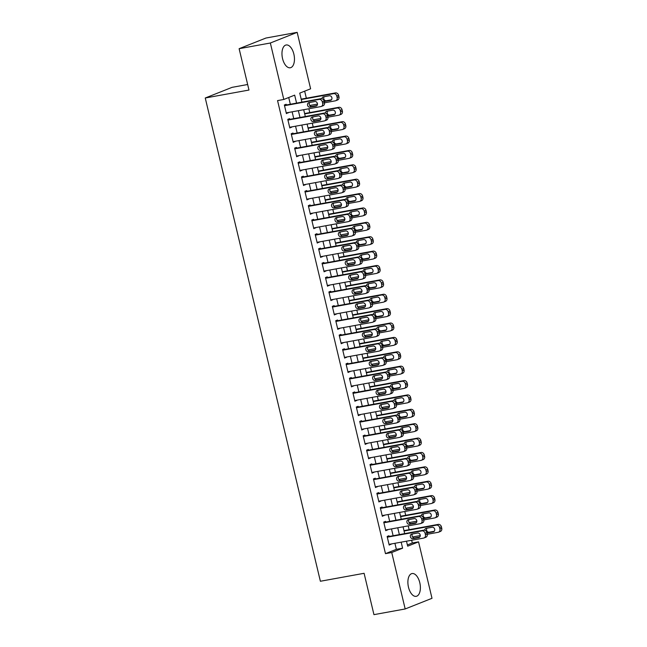 <?xml version="1.0" encoding="UTF-8"?>
<svg xmlns="http://www.w3.org/2000/svg" width="647" height="647" viewBox="0 0 647 647"><rect width="100%" height="100%" fill="white"/><g stroke="black" fill="none" stroke-linecap="round" stroke-linejoin="round"><path stroke-width="0.97" d="M408.483 587.185A11.581 5.993 -100.3 0 1 412.058 573.549A11.581 5.993 -100.3 0 1 419.79 582.696A11.581 5.993 -100.3 0 1 416.207 596.332A11.581 5.993 -100.3 0 1 408.483 587.185M282.561 58.626A11.581 5.993 -100.3 0 1 286.144 44.983A11.581 5.993 -100.3 0 1 293.867 54.13A11.581 5.993 -100.3 0 1 290.285 67.765A11.581 5.993 -100.3 0 1 282.561 58.626M247.647 84.506L232.071 87.345L205.253 97.996L320.378 581.257L364.099 573.299L373.95 614.65L405.176 608.964L391.734 552.514L402.604 548.195L401.164 542.162M205.253 97.996L248.974 90.046L239.123 48.695L265.941 38.036L297.167 32.35L310.617 88.801L299.747 93.119L301.898 102.145M407.384 544.944L412.301 542.995L411.654 540.253M409.139 529.691L408.225 525.874M405.709 515.311L404.796 511.486M402.28 500.932L401.375 497.106M398.859 486.544L397.945 482.727M395.43 472.164L394.516 468.339M392.001 457.785L391.095 453.959M388.58 443.397L387.666 439.572M385.151 429.018L384.237 425.192M381.722 414.63L380.816 410.813M378.301 400.25L377.387 396.425M374.872 385.871L373.958 382.045M371.443 371.483L370.537 367.658M368.022 357.104L367.108 353.278M364.593 342.724L363.679 338.899M361.163 328.336L360.258 324.511M357.742 313.957L356.829 310.131M354.313 299.569L353.399 295.752M350.884 285.19L349.978 281.364M347.463 270.81L346.549 266.985M344.034 256.422L343.12 252.597M340.605 242.043L339.699 238.217M337.184 227.655L336.27 223.838M333.755 213.275L332.841 209.45M330.326 198.896L329.42 195.07M326.905 184.508L325.991 180.691M323.476 170.129L322.562 166.303M320.047 155.749L319.141 151.924M316.626 141.361L315.712 137.536M313.197 126.982L312.283 123.156M309.767 112.594L308.862 108.777M306.346 98.215L304.664 91.17M412.301 542.995L418.552 541.854L432.002 598.305L405.176 608.964M389.122 536.46L388.952 535.74L387.141 536.46L389.195 545.089L390.925 544.022M385.701 522.08L385.531 521.361L383.72 522.08L385.774 530.71L387.504 529.642M382.272 507.693L382.102 506.973L380.29 507.693L382.345 516.322L384.075 515.263M378.843 493.313L378.673 492.593L376.861 493.313L378.916 501.943L380.646 500.875M375.422 478.926L375.252 478.214L373.44 478.934L375.495 487.563L377.225 486.495M371.993 464.546L371.823 463.826L370.011 464.546L372.065 473.175L373.796 472.116M368.564 450.166L368.394 449.447L366.582 450.166L368.636 458.796L370.367 457.728M365.143 435.779L364.973 435.059L363.161 435.779L365.215 444.408L366.946 443.349M361.713 421.399L361.544 420.679L359.732 421.399L361.786 430.029L363.517 428.961M358.284 407.02L358.115 406.3L356.303 407.02L358.357 415.649L360.088 414.581M354.863 392.632L354.693 391.912L352.874 392.632L354.936 401.261L356.667 400.202M351.434 378.252L351.264 377.533L349.453 378.252L351.507 386.882L353.238 385.814M348.005 363.865L347.835 363.145L346.024 363.873L348.078 372.502L349.809 371.435M344.584 349.485L344.414 348.765L342.595 349.485L344.657 358.115L346.388 357.047M341.155 335.106L340.985 334.386L339.174 335.106L341.228 343.735L342.959 342.667M337.726 320.718L337.556 319.998L335.744 320.718L337.799 329.347L339.529 328.288M334.305 306.338L334.135 305.619L332.315 306.338L334.378 314.968L336.108 313.9M330.876 291.951L330.706 291.239L328.894 291.959L330.949 300.588L332.679 299.521M327.447 277.571L327.277 276.851L325.465 277.571L327.519 286.2L329.25 285.141M324.026 263.192L323.856 262.472L322.036 263.192L324.098 271.821L325.829 270.753M320.597 248.804L320.427 248.084L318.615 248.804L320.669 257.433L322.4 256.374M317.167 234.424L316.998 233.704L315.186 234.424L317.24 243.054L318.971 241.986M313.746 220.045L313.577 219.325L311.757 220.045L313.819 228.674L315.55 227.607M310.317 205.657L310.148 204.937L308.336 205.657L310.39 214.286L312.121 213.227M306.888 191.277L306.718 190.558L304.907 191.277L306.961 199.907L308.692 198.839M303.467 176.89L303.297 176.178L301.478 176.898L303.54 185.527L305.271 184.46M300.038 162.51L299.868 161.79L298.057 162.51L300.111 171.14L301.842 170.08M296.609 148.131L296.439 147.411L294.628 148.131L296.682 156.76L298.413 155.692M293.188 133.743L293.01 133.023L291.199 133.743L293.261 142.372L294.992 141.313M289.759 119.363L289.589 118.644L287.778 119.363L289.832 127.993L291.562 126.925M296.569 103.116L294.668 95.141L283.798 99.46L277.555 100.6L385.483 553.654L396.36 549.327L394.921 543.302M393.117 535.732L391.492 528.914M389.688 521.353L388.071 514.535M386.267 506.965L384.642 500.147M382.838 492.585L381.212 485.768M379.409 478.206L377.791 471.388M375.988 463.818L374.362 457M372.559 449.439L370.933 442.621M369.13 435.051L367.512 428.241M365.709 420.671L364.083 413.854M362.28 406.292L360.654 399.474M358.85 391.904L357.233 385.086M355.429 377.524L353.804 370.707M352 363.145L350.375 356.327M348.571 348.757L346.954 341.94M345.15 334.378L343.525 327.56M341.721 319.99L340.096 313.172M338.292 305.61L336.675 298.793M334.871 291.231L333.245 284.413M331.442 276.843L329.816 270.025M328.013 262.464L326.395 255.646M324.592 248.076L322.966 241.266M321.163 233.696L319.537 226.879M317.734 219.317L316.116 212.499M314.313 204.929L312.687 198.111M310.883 190.55L309.258 183.732M307.454 176.17L305.837 169.352M304.033 161.782L302.408 154.965M300.604 147.403L298.979 140.585M297.175 133.015L295.558 126.205M293.754 118.636L292.129 111.818M290.325 104.256L288.716 97.503M286.33 104.984L286.16 104.264L284.348 104.984L286.403 113.613L288.133 112.546M239.123 48.695L270.349 43.009L297.167 32.35M385.483 553.654L391.734 552.514M283.798 99.46L270.349 43.009M399.361 534.6L397.743 527.782M395.94 520.212L394.314 513.394M392.511 505.833L390.885 499.015M389.082 491.445L387.464 484.627M385.661 477.065L384.035 470.248M382.231 462.686L380.606 455.868M378.802 448.298L377.185 441.48M375.381 433.919L373.756 427.101M371.952 419.539L370.327 412.721M368.523 405.151L366.906 398.334M365.102 390.772L363.477 383.954M361.673 376.384L360.047 369.566M358.244 362.005L356.626 355.187M354.823 347.625L353.197 340.807M351.394 333.237L349.768 326.42M347.965 318.858L346.347 312.04M344.544 304.47L342.918 297.66M341.115 290.091L339.489 283.273M337.685 275.711L336.068 268.893M334.264 261.323L332.639 254.506M330.835 246.944L329.21 240.126M327.406 232.564L325.789 225.746M323.985 218.176L322.36 211.359M320.556 203.797L318.931 196.979M317.127 189.409L315.51 182.591M313.706 175.03L312.08 168.212M310.277 160.65L308.651 153.832M306.848 146.262L305.23 139.445M303.427 131.883L301.801 125.065M299.998 117.503L298.372 110.686M406.494 541.191L407.675 546.173L418.552 541.854M303.694 109.715L305.319 116.533M307.123 124.095L308.748 130.912M310.552 138.482L312.178 145.292M313.973 152.862L315.599 159.68M317.402 167.241L319.028 174.059M320.831 181.629L322.457 188.447M324.252 196.009L325.878 202.826M327.681 210.388L329.307 217.206M331.11 224.776L332.736 231.594M334.531 239.155L336.157 245.973M337.96 253.543L339.586 260.361M341.39 267.923L343.015 274.74M344.811 282.302L346.436 289.12M348.24 296.69L349.865 303.508M351.669 311.07L353.294 317.887M355.09 325.449L356.715 332.267M358.519 339.837L360.144 346.655M361.948 354.216L363.574 361.034M365.369 368.604L366.995 375.422M368.798 382.984L370.424 389.801M372.227 397.363L373.853 404.181M375.648 411.751L377.274 418.569M379.077 426.13L380.703 432.948M382.506 440.518L384.132 447.328M385.927 454.898L387.553 461.715M389.357 469.277L390.982 476.095M392.786 483.665L394.411 490.483M396.207 498.044L397.832 504.862M399.636 512.424L401.261 519.242M403.065 526.812L404.69 533.629M396.36 549.327L402.604 548.195M286.314 113.233L288.214 112.893M289.743 127.621L291.643 127.273M293.172 142L295.072 141.653M296.593 156.388L298.493 156.04M300.022 170.768L301.923 170.42M303.451 185.147L305.352 184.807M306.872 199.535L308.773 199.187M310.301 213.914L312.202 213.567M313.73 228.294L315.631 227.954M317.151 242.682L319.052 242.334M320.58 257.061L322.481 256.713M324.01 271.449L325.91 271.101M327.431 285.828L329.331 285.481M330.86 300.208L332.76 299.868M334.289 314.596L336.189 314.248M337.71 328.975L339.61 328.627M341.139 343.363L343.039 343.015M344.568 357.742L346.468 357.395M347.989 372.122L349.89 371.774M351.418 386.51L353.319 386.162M354.847 400.889L356.748 400.542M358.268 415.269L360.169 414.929M361.697 429.657L363.598 429.309M365.126 444.036L367.027 443.688M368.547 458.424L370.448 458.076M371.976 472.803L373.877 472.456M375.406 487.183L377.306 486.843M378.827 501.571L380.727 501.223M382.256 515.95L384.156 515.602M385.685 530.33L387.585 529.99M389.106 544.717L391.006 544.37M284.518 105.704L319.125 99.403A2.968 2.523 -111.7 0 1 322.303 101.822L322.651 103.261A2.968 2.523 -111.7 0 1 321.252 106.48A2.968 2.523 -111.7 0 1 320.839 106.593L286.233 112.893M321.252 106.48L323.063 105.752A2.968 2.523 68.3 0 0 324.462 102.541L324.123 101.102A2.968 2.523 68.3 0 0 320.936 98.684L284.429 105.324M314.935 101.514A2.378 2.022 68.3 0 1 316.027 106.116L310.034 107.208A2.378 2.022 68.3 0 1 308.934 102.606L314.935 101.514M317.038 105.542L311.846 106.488A2.378 2.022 68.3 0 1 309.743 102.461M301.267 99.525L333.617 93.645A2.968 2.523 -111.7 0 1 336.804 96.063L337.144 97.503A2.968 2.523 -111.7 0 1 335.744 100.714A2.968 2.523 -111.7 0 1 335.332 100.835L324.511 102.8M317.556 104.07L309.719 105.493M301.178 99.153L335.429 92.917A2.968 2.523 68.3 0 1 338.616 95.344L338.955 96.783A2.968 2.523 68.3 0 1 337.556 99.994L335.744 100.714M324.244 96.694A2.378 2.022 -111.7 0 0 326.347 100.73L331.531 99.784M324.212 101.474A2.378 2.022 -111.7 0 0 324.535 101.45L330.528 100.358A2.378 2.022 -111.7 0 0 329.428 95.756L323.435 96.848A2.378 2.022 -111.7 0 0 321.915 98.724M287.947 120.083L322.554 113.783A2.968 2.523 -111.7 0 1 325.732 116.209L326.08 117.649A2.968 2.523 -111.7 0 1 324.673 120.86A2.968 2.523 -111.7 0 1 324.26 120.973L289.662 127.273M324.673 120.86L326.484 120.14A2.968 2.523 68.3 0 0 327.892 116.929L327.544 115.49A2.968 2.523 68.3 0 0 324.365 113.063L287.858 119.711M318.364 115.902A2.378 2.022 68.3 0 1 319.456 120.504L313.463 121.596A2.378 2.022 68.3 0 1 312.364 116.986L318.364 115.902M320.459 119.93L315.275 120.868A2.378 2.022 68.3 0 1 313.172 116.84M291.376 134.463L325.975 128.171A2.968 2.523 -111.7 0 1 329.161 130.589L329.501 132.028A2.968 2.523 -111.7 0 1 328.102 135.239A2.968 2.523 -111.7 0 1 327.689 135.36L293.083 141.661M328.102 135.239L329.913 134.519A2.968 2.523 68.3 0 0 331.313 131.309L330.973 129.869A2.968 2.523 68.3 0 0 327.786 127.451L291.287 134.091M321.785 130.282A2.378 2.022 68.3 0 1 322.885 134.883L316.884 135.975A2.378 2.022 68.3 0 1 315.793 131.373L321.785 130.282M323.888 134.309L318.696 135.255A2.378 2.022 68.3 0 1 316.601 131.228M294.797 148.85L329.404 142.55A2.968 2.523 -111.7 0 1 332.582 144.968L332.93 146.408A2.968 2.523 -111.7 0 1 331.531 149.627A2.968 2.523 -111.7 0 1 331.118 149.74L296.512 156.04M331.531 149.627L333.342 148.907A2.968 2.523 68.3 0 0 334.742 145.688L334.402 144.249A2.968 2.523 68.3 0 0 331.215 141.83L294.708 148.47M325.215 144.661A2.378 2.022 68.3 0 1 326.306 149.263L320.314 150.355A2.378 2.022 68.3 0 1 319.222 145.753L325.215 144.661M327.317 148.697L322.125 149.635A2.378 2.022 68.3 0 1 320.03 145.607M298.227 163.23L332.833 156.93A2.968 2.523 -111.7 0 1 336.011 159.356L336.359 160.796A2.968 2.523 -111.7 0 1 334.952 164.006A2.968 2.523 -111.7 0 1 334.539 164.128L299.941 170.42M334.952 164.006L336.763 163.287A2.968 2.523 68.3 0 0 338.171 160.076L337.823 158.636A2.968 2.523 68.3 0 0 334.645 156.21L298.138 162.858M328.644 159.049A2.378 2.022 68.3 0 1 329.735 163.651L323.743 164.742A2.378 2.022 68.3 0 1 322.643 160.141L328.644 159.049M330.738 163.076L325.554 164.023A2.378 2.022 68.3 0 1 323.451 159.987M304.697 113.912L337.047 108.025A2.968 2.523 -111.7 0 1 340.233 110.443L340.573 111.882A2.968 2.523 -111.7 0 1 339.174 115.101A2.968 2.523 -111.7 0 1 338.761 115.215L327.94 117.188M320.985 118.45L313.148 119.873M304.608 113.54L338.858 107.305A2.968 2.523 68.3 0 1 342.045 109.723L342.384 111.163A2.968 2.523 68.3 0 1 340.985 114.373L339.174 115.101M327.673 111.082A2.378 2.022 -111.7 0 0 329.768 115.109L334.96 114.163M327.633 115.862A2.378 2.022 -111.7 0 0 327.956 115.829L333.957 114.737A2.378 2.022 -111.7 0 0 332.857 110.136L326.864 111.227A2.378 2.022 -111.7 0 0 325.344 113.104M308.126 128.292L340.476 122.404A2.968 2.523 -111.7 0 1 343.654 124.831L344.002 126.27A2.968 2.523 -111.7 0 1 342.595 129.481A2.968 2.523 -111.7 0 1 342.182 129.594L331.369 131.567M324.406 132.837L316.577 134.261M308.037 127.92L342.287 121.685A2.968 2.523 68.3 0 1 345.466 124.111L345.813 125.55A2.968 2.523 68.3 0 1 344.406 128.761L342.595 129.481M331.094 125.461A2.378 2.022 -111.7 0 0 333.197 129.489L338.381 128.551M331.062 130.241A2.378 2.022 -111.7 0 0 331.385 130.217L337.378 129.125A2.378 2.022 -111.7 0 0 336.286 124.523L330.285 125.607A2.378 2.022 -111.7 0 0 328.773 127.483M311.547 142.68L343.897 136.792A2.968 2.523 -111.7 0 1 347.083 139.21L347.423 140.65A2.968 2.523 -111.7 0 1 346.024 143.86A2.968 2.523 -111.7 0 1 345.611 143.982L334.79 145.947M327.835 147.217L319.998 148.64M311.458 142.3L345.708 136.072A2.968 2.523 68.3 0 1 348.895 138.49L349.234 139.93A2.968 2.523 68.3 0 1 347.835 143.141L346.024 143.86M334.523 139.849A2.378 2.022 -111.7 0 0 336.626 143.877L341.81 142.93M334.491 144.621A2.378 2.022 -111.7 0 0 334.814 144.596L340.807 143.505A2.378 2.022 -111.7 0 0 339.707 138.903L333.715 139.995A2.378 2.022 -111.7 0 0 332.194 141.871M314.976 157.059L347.326 151.172A2.968 2.523 -111.7 0 1 350.512 153.59L350.852 155.029A2.968 2.523 -111.7 0 1 349.453 158.248A2.968 2.523 -111.7 0 1 349.04 158.361L338.219 160.335M331.264 161.596L323.427 163.028M314.887 156.687L349.137 150.452A2.968 2.523 68.3 0 1 352.324 152.87L352.664 154.31A2.968 2.523 68.3 0 1 351.264 157.528L349.453 158.248M337.952 154.229A2.378 2.022 -111.7 0 0 340.047 158.256L345.239 157.318M337.912 159.008A2.378 2.022 -111.7 0 0 338.235 158.976L344.236 157.884A2.378 2.022 -111.7 0 0 343.136 153.282L337.144 154.374A2.378 2.022 -111.7 0 0 335.623 156.25M301.656 177.61L336.254 171.318A2.968 2.523 -111.7 0 1 339.44 173.736L339.78 175.175A2.968 2.523 -111.7 0 1 338.381 178.386A2.968 2.523 -111.7 0 1 337.969 178.507L303.362 184.807M338.381 178.386L340.193 177.666A2.968 2.523 68.3 0 0 341.592 174.455L341.252 173.016A2.968 2.523 68.3 0 0 338.066 170.598L301.567 177.238M332.065 173.428A2.378 2.022 68.3 0 1 333.165 178.03L327.164 179.122A2.378 2.022 68.3 0 1 326.072 174.52L332.065 173.428M334.167 177.456L328.975 178.402A2.378 2.022 68.3 0 1 326.881 174.375M318.405 171.439L350.755 165.551A2.968 2.523 -111.7 0 1 353.933 167.977L354.281 169.417A2.968 2.523 -111.7 0 1 352.874 172.628A2.968 2.523 -111.7 0 1 352.461 172.749L341.648 174.714M334.685 175.984L326.856 177.407M318.316 171.067L352.566 164.831A2.968 2.523 68.3 0 1 355.745 167.258L356.093 168.697A2.968 2.523 68.3 0 1 354.685 171.908L352.874 172.628M341.373 168.608A2.378 2.022 -111.7 0 0 343.476 172.644L348.66 171.698M341.341 173.388A2.378 2.022 -111.7 0 0 341.665 173.364L347.657 172.272A2.378 2.022 -111.7 0 0 346.566 167.67L340.565 168.762A2.378 2.022 -111.7 0 0 339.052 170.63M305.077 191.997L339.683 185.697A2.968 2.523 -111.7 0 1 342.87 188.123L343.209 189.555A2.968 2.523 -111.7 0 1 341.81 192.774A2.968 2.523 -111.7 0 1 341.398 192.887L306.791 199.187M341.81 192.774L343.622 192.054A2.968 2.523 68.3 0 0 345.021 188.835L344.681 187.404A2.968 2.523 68.3 0 0 341.495 184.977L304.988 191.625M335.494 187.808A2.378 2.022 68.3 0 1 336.586 192.418L330.593 193.502A2.378 2.022 68.3 0 1 329.501 188.9L335.494 187.808M337.597 191.844L332.404 192.782A2.378 2.022 68.3 0 1 330.31 188.754M308.506 206.377L343.112 200.085A2.968 2.523 -111.7 0 1 346.291 202.503L346.638 203.942A2.968 2.523 -111.7 0 1 345.231 207.153A2.968 2.523 -111.7 0 1 344.819 207.275L310.22 213.567M345.231 207.153L347.043 206.433A2.968 2.523 68.3 0 0 348.45 203.223L348.102 201.783A2.968 2.523 68.3 0 0 344.924 199.365L308.417 206.005M338.923 202.196A2.378 2.022 68.3 0 1 340.015 206.797L334.022 207.889A2.378 2.022 68.3 0 1 332.922 203.287L338.923 202.196M341.018 206.223L335.833 207.169A2.378 2.022 68.3 0 1 333.731 203.142M311.935 220.764L346.533 214.464A2.968 2.523 -111.7 0 1 349.72 216.882L350.059 218.322A2.968 2.523 -111.7 0 1 348.66 221.541A2.968 2.523 -111.7 0 1 348.248 221.654L313.641 227.954M348.66 221.541L350.472 220.821A2.968 2.523 68.3 0 0 351.871 217.602L351.531 216.163A2.968 2.523 68.3 0 0 348.345 213.745L311.846 220.384M342.344 216.575A2.378 2.022 68.3 0 1 343.444 221.177L337.443 222.269A2.378 2.022 68.3 0 1 336.351 217.667L342.344 216.575M344.447 220.603L339.254 221.549A2.378 2.022 68.3 0 1 337.16 217.521M315.356 235.144L349.962 228.844A2.968 2.523 -111.7 0 1 353.149 231.27L353.488 232.71A2.968 2.523 -111.7 0 1 352.089 235.92A2.968 2.523 -111.7 0 1 351.677 236.042L317.07 242.334M352.089 235.92L353.901 235.201A2.968 2.523 68.3 0 0 355.3 231.99L354.96 230.55A2.968 2.523 68.3 0 0 351.774 228.124L315.267 234.772M345.773 230.963A2.378 2.022 68.3 0 1 346.873 235.565L340.872 236.656A2.378 2.022 68.3 0 1 339.78 232.055L345.773 230.963M347.876 234.99L342.684 235.937A2.378 2.022 68.3 0 1 340.589 231.901M318.785 249.524L353.391 243.232A2.968 2.523 -111.7 0 1 356.57 245.65L356.918 247.089A2.968 2.523 -111.7 0 1 355.51 250.3A2.968 2.523 -111.7 0 1 355.098 250.421L320.5 256.722M355.51 250.3L357.322 249.58A2.968 2.523 68.3 0 0 358.729 246.37L358.381 244.93A2.968 2.523 68.3 0 0 355.203 242.512L318.696 249.152M349.202 245.342A2.378 2.022 68.3 0 1 350.294 249.944L344.301 251.036A2.378 2.022 68.3 0 1 343.201 246.434L349.202 245.342M351.297 249.37L346.113 250.316A2.378 2.022 68.3 0 1 344.01 246.289M321.826 185.826L354.176 179.939A2.968 2.523 -111.7 0 1 357.362 182.357L357.702 183.797A2.968 2.523 -111.7 0 1 356.303 187.007A2.968 2.523 -111.7 0 1 355.89 187.129L345.069 189.094M338.114 190.364L330.277 191.787M321.737 185.446L355.987 179.219A2.968 2.523 68.3 0 1 359.174 181.637L359.514 183.077A2.968 2.523 68.3 0 1 358.115 186.287L356.303 187.007M344.802 182.996A2.378 2.022 -111.7 0 0 346.905 187.023L352.089 186.077M344.77 187.776A2.378 2.022 -111.7 0 0 345.094 187.743L351.086 186.651A2.378 2.022 -111.7 0 0 349.987 182.05L343.994 183.141A2.378 2.022 -111.7 0 0 342.473 185.018M325.255 200.206L357.605 194.318A2.968 2.523 -111.7 0 1 360.791 196.745L361.131 198.176A2.968 2.523 -111.7 0 1 359.732 201.395A2.968 2.523 -111.7 0 1 359.32 201.508L348.498 203.481M341.543 204.743L333.706 206.175M325.166 199.834L359.417 193.599A2.968 2.523 68.3 0 1 362.603 196.025L362.943 197.456A2.968 2.523 68.3 0 1 361.544 200.675L359.732 201.395M348.232 197.375A2.378 2.022 -111.7 0 0 350.326 201.403L355.518 200.465M348.191 202.155A2.378 2.022 -111.7 0 0 348.515 202.123L354.516 201.039A2.378 2.022 -111.7 0 0 353.416 196.429L347.423 197.521A2.378 2.022 -111.7 0 0 345.902 199.397M328.684 214.594L361.034 208.706A2.968 2.523 -111.7 0 1 364.212 211.124L364.56 212.564A2.968 2.523 -111.7 0 1 363.153 215.774A2.968 2.523 -111.7 0 1 362.749 215.896L351.928 217.861M344.964 219.131L337.136 220.554M328.595 214.214L362.846 207.978A2.968 2.523 68.3 0 1 366.024 210.404L366.372 211.844A2.968 2.523 68.3 0 1 364.965 215.055L363.153 215.774M351.653 211.763A2.378 2.022 -111.7 0 0 353.755 215.791L358.939 214.844M351.62 216.535A2.378 2.022 -111.7 0 0 351.944 216.51L357.937 215.419A2.378 2.022 -111.7 0 0 356.845 210.817L350.844 211.909A2.378 2.022 -111.7 0 0 349.331 213.785M332.105 228.973L364.455 223.086A2.968 2.523 -111.7 0 1 367.642 225.504L367.981 226.943A2.968 2.523 -111.7 0 1 366.582 230.162A2.968 2.523 -111.7 0 1 366.17 230.275L355.349 232.249M348.393 233.51L340.557 234.934M332.016 228.601L366.267 222.366A2.968 2.523 68.3 0 1 369.453 224.784L369.793 226.224A2.968 2.523 68.3 0 1 368.394 229.442L366.582 230.162M355.082 226.143A2.378 2.022 -111.7 0 0 357.184 230.17L362.369 229.224M355.049 230.922A2.378 2.022 -111.7 0 0 355.373 230.89L361.366 229.798A2.378 2.022 -111.7 0 0 360.266 225.196L354.273 226.288A2.378 2.022 -111.7 0 0 352.752 228.165M335.534 243.353L367.884 237.465A2.968 2.523 -111.7 0 1 371.071 239.891L371.41 241.331A2.968 2.523 -111.7 0 1 370.011 244.542A2.968 2.523 -111.7 0 1 369.599 244.655L358.778 246.628M351.822 247.898L343.986 249.321M335.445 242.981L369.696 236.745A2.968 2.523 68.3 0 1 372.882 239.172L373.222 240.611A2.968 2.523 68.3 0 1 371.823 243.822L370.011 244.542M358.511 240.522A2.378 2.022 -111.7 0 0 360.605 244.558L365.798 243.612M358.47 245.302A2.378 2.022 -111.7 0 0 358.794 245.278L364.795 244.186A2.378 2.022 -111.7 0 0 363.695 239.584L357.702 240.668A2.378 2.022 -111.7 0 0 356.182 242.544M322.214 263.911L356.812 257.611A2.968 2.523 -111.7 0 1 359.999 260.037L360.339 261.469A2.968 2.523 -111.7 0 1 358.939 264.688A2.968 2.523 -111.7 0 1 358.527 264.801L323.921 271.101M358.939 264.688L360.751 263.968A2.968 2.523 68.3 0 0 362.15 260.749L361.81 259.31A2.968 2.523 68.3 0 0 358.624 256.891L322.125 263.539M352.623 259.722A2.378 2.022 68.3 0 1 353.723 264.324L347.722 265.416A2.378 2.022 68.3 0 1 346.63 260.814L352.623 259.722M354.726 263.758L349.542 264.696A2.378 2.022 68.3 0 1 347.439 260.668M338.963 257.741L371.313 251.853A2.968 2.523 -111.7 0 1 374.492 254.271L374.839 255.711A2.968 2.523 -111.7 0 1 373.432 258.921A2.968 2.523 -111.7 0 1 373.028 259.043L362.207 261.008M355.243 262.278L347.415 263.701M338.874 257.36L373.125 251.133A2.968 2.523 68.3 0 1 376.303 253.551L376.651 254.991A2.968 2.523 68.3 0 1 375.244 258.202L373.432 258.921M361.932 254.91A2.378 2.022 -111.7 0 0 364.035 258.937L369.219 257.991M361.899 259.682A2.378 2.022 -111.7 0 0 362.223 259.657L368.216 258.565A2.378 2.022 -111.7 0 0 367.124 253.964L361.123 255.055A2.378 2.022 -111.7 0 0 359.611 256.932M325.635 278.291L360.242 271.991A2.968 2.523 -111.7 0 1 363.428 274.417L363.768 275.857A2.968 2.523 -111.7 0 1 362.369 279.067A2.968 2.523 -111.7 0 1 361.956 279.189L327.35 285.481M362.369 279.067L364.18 278.347A2.968 2.523 68.3 0 0 365.579 275.137L365.24 273.697A2.968 2.523 68.3 0 0 362.053 271.271L325.546 277.919M356.052 274.11A2.378 2.022 68.3 0 1 357.152 278.711L351.151 279.803A2.378 2.022 68.3 0 1 350.059 275.201L356.052 274.11M358.155 278.137L352.963 279.083A2.378 2.022 68.3 0 1 350.868 275.048M342.384 272.12L374.734 266.232A2.968 2.523 -111.7 0 1 377.921 268.659L378.26 270.09A2.968 2.523 -111.7 0 1 376.861 273.309A2.968 2.523 -111.7 0 1 376.449 273.422L365.628 275.396M358.673 276.657L350.836 278.089M342.295 271.748L376.546 265.513A2.968 2.523 68.3 0 1 379.732 267.931L380.072 269.37A2.968 2.523 68.3 0 1 378.673 272.589L376.861 273.309M365.361 269.289A2.378 2.022 -111.7 0 0 367.464 273.317L372.648 272.379M365.329 274.069A2.378 2.022 -111.7 0 0 365.652 274.037L371.645 272.945A2.378 2.022 -111.7 0 0 370.545 268.343L364.552 269.435A2.378 2.022 -111.7 0 0 363.032 271.311M329.064 292.679L363.671 286.378A2.968 2.523 -111.7 0 1 366.849 288.797L367.197 290.236A2.968 2.523 -111.7 0 1 365.79 293.447A2.968 2.523 -111.7 0 1 365.377 293.568L330.779 299.868M365.79 293.447L367.601 292.727A2.968 2.523 68.3 0 0 369.008 289.516L368.661 288.077A2.968 2.523 68.3 0 0 365.482 285.659L328.975 292.298M359.481 288.489A2.378 2.022 68.3 0 1 360.573 293.091L354.58 294.183A2.378 2.022 68.3 0 1 353.48 289.581L359.481 288.489M361.576 292.517L356.392 293.463A2.378 2.022 68.3 0 1 354.289 289.435M345.813 286.5L378.163 280.612A2.968 2.523 -111.7 0 1 381.35 283.038L381.69 284.478A2.968 2.523 -111.7 0 1 380.29 287.689A2.968 2.523 -111.7 0 1 379.878 287.81L369.057 289.775M362.102 291.045L354.265 292.468M345.724 286.128L379.975 279.892A2.968 2.523 68.3 0 1 383.161 282.318L383.501 283.758A2.968 2.523 68.3 0 1 382.102 286.969L380.29 287.689M368.79 283.669A2.378 2.022 -111.7 0 0 370.885 287.705L376.077 286.758M368.75 288.449A2.378 2.022 -111.7 0 0 369.073 288.425L375.074 287.333A2.378 2.022 -111.7 0 0 373.974 282.731L367.981 283.823A2.378 2.022 -111.7 0 0 366.461 285.691M332.493 307.058L367.092 300.758A2.968 2.523 -111.7 0 1 370.278 303.184L370.618 304.624A2.968 2.523 -111.7 0 1 369.219 307.835A2.968 2.523 -111.7 0 1 368.806 307.948L334.2 314.248M369.219 307.835L371.03 307.115A2.968 2.523 68.3 0 0 372.429 303.896L372.09 302.464A2.968 2.523 68.3 0 0 368.903 300.038L332.404 306.686M362.902 302.869A2.378 2.022 68.3 0 1 364.002 307.479L358.001 308.562A2.378 2.022 68.3 0 1 356.909 303.961L362.902 302.869M365.005 306.904L359.821 307.843A2.378 2.022 68.3 0 1 357.718 303.815M349.243 300.887L381.593 295A2.968 2.523 -111.7 0 1 384.771 297.418L385.119 298.857A2.968 2.523 -111.7 0 1 383.711 302.068A2.968 2.523 -111.7 0 1 383.307 302.189L372.486 304.163M365.523 305.424L357.694 306.848M349.154 300.515L383.404 294.28A2.968 2.523 68.3 0 1 386.582 296.698L386.93 298.138A2.968 2.523 68.3 0 1 385.523 301.348L383.711 302.068M372.211 298.057A2.378 2.022 -111.7 0 0 374.314 302.084L379.498 301.138M372.179 302.836A2.378 2.022 -111.7 0 0 372.502 302.804L378.495 301.712A2.378 2.022 -111.7 0 0 377.403 297.11L371.402 298.202A2.378 2.022 -111.7 0 0 369.89 300.079M335.914 321.438L370.521 315.146A2.968 2.523 -111.7 0 1 373.707 317.564L374.047 319.003A2.968 2.523 -111.7 0 1 372.648 322.214A2.968 2.523 -111.7 0 1 372.235 322.335L337.629 328.627M372.648 322.214L374.459 321.494A2.968 2.523 68.3 0 0 375.858 318.284L375.519 316.844A2.968 2.523 68.3 0 0 372.332 314.426L335.825 321.066M366.331 317.256A2.378 2.022 68.3 0 1 367.431 321.858L361.43 322.95A2.378 2.022 68.3 0 1 360.339 318.348L366.331 317.256M368.434 321.284L363.242 322.23A2.378 2.022 68.3 0 1 361.147 318.203M352.664 315.267L385.014 309.379A2.968 2.523 -111.7 0 1 388.2 311.805L388.54 313.245A2.968 2.523 -111.7 0 1 387.141 316.456A2.968 2.523 -111.7 0 1 386.728 316.569L375.907 318.542M368.952 319.804L361.115 321.236M352.575 314.895L386.825 308.659A2.968 2.523 68.3 0 1 390.012 311.086L390.351 312.517A2.968 2.523 68.3 0 1 388.952 315.736L387.141 316.456M375.64 312.436A2.378 2.022 -111.7 0 0 377.743 316.464L382.927 315.526M375.608 317.216A2.378 2.022 -111.7 0 0 375.931 317.184L381.924 316.1A2.378 2.022 -111.7 0 0 380.824 311.49L374.831 312.582A2.378 2.022 -111.7 0 0 373.311 314.458M339.343 335.825L373.95 329.525A2.968 2.523 -111.7 0 1 377.128 331.943L377.476 333.383A2.968 2.523 -111.7 0 1 376.069 336.602A2.968 2.523 -111.7 0 1 375.656 336.715L341.058 343.015M376.069 336.602L377.88 335.882A2.968 2.523 68.3 0 0 379.288 332.663L378.94 331.224A2.968 2.523 68.3 0 0 375.761 328.805L339.254 335.445M369.76 331.636A2.378 2.022 68.3 0 1 370.852 336.238L364.859 337.33A2.378 2.022 68.3 0 1 363.76 332.728L369.76 331.636M371.855 335.664L366.671 336.61A2.378 2.022 68.3 0 1 364.568 332.582M356.093 329.655L388.443 323.767A2.968 2.523 -111.7 0 1 391.629 326.185L391.969 327.625A2.968 2.523 -111.7 0 1 390.57 330.835A2.968 2.523 -111.7 0 1 390.157 330.957L379.336 332.922M372.381 334.192L364.544 335.615M356.004 329.274L390.254 323.047A2.968 2.523 68.3 0 1 393.441 325.465L393.78 326.905A2.968 2.523 68.3 0 1 392.381 330.116L390.57 330.835M379.069 326.824A2.378 2.022 -111.7 0 0 381.164 330.852L386.356 329.905M379.029 331.596A2.378 2.022 -111.7 0 0 379.352 331.571L385.353 330.48A2.378 2.022 -111.7 0 0 384.253 325.878L378.26 326.97A2.378 2.022 -111.7 0 0 376.74 328.846M342.773 350.205L377.371 343.905A2.968 2.523 -111.7 0 1 380.557 346.331L380.897 347.771A2.968 2.523 -111.7 0 1 379.498 350.981A2.968 2.523 -111.7 0 1 379.085 351.103L344.487 357.395M379.498 350.981L381.309 350.262A2.968 2.523 68.3 0 0 382.709 347.051L382.369 345.611A2.968 2.523 68.3 0 0 379.182 343.185L342.684 349.833M373.182 346.024A2.378 2.022 68.3 0 1 374.281 350.625L368.28 351.717A2.378 2.022 68.3 0 1 367.189 347.115L373.182 346.024M375.284 350.051L370.1 350.998A2.378 2.022 68.3 0 1 367.997 346.962M346.194 364.584L380.8 358.292A2.968 2.523 -111.7 0 1 383.986 360.711L384.326 362.15A2.968 2.523 -111.7 0 1 382.927 365.361A2.968 2.523 -111.7 0 1 382.514 365.482L347.908 371.782M382.927 365.361L384.739 364.641A2.968 2.523 68.3 0 0 386.138 361.43L385.798 359.991A2.968 2.523 68.3 0 0 382.612 357.573L346.105 364.212M376.611 360.403A2.378 2.022 68.3 0 1 377.711 365.005L371.71 366.097A2.378 2.022 68.3 0 1 370.618 361.495L376.611 360.403M378.713 364.431L373.521 365.377A2.378 2.022 68.3 0 1 371.427 361.349M349.623 378.972L384.229 372.672A2.968 2.523 -111.7 0 1 387.407 375.098L387.755 376.53A2.968 2.523 -111.7 0 1 386.348 379.749A2.968 2.523 -111.7 0 1 385.935 379.862L351.337 386.162M386.348 379.749L388.16 379.029A2.968 2.523 68.3 0 0 389.567 375.81L389.219 374.378A2.968 2.523 68.3 0 0 386.041 371.952L349.534 378.6M380.04 374.783A2.378 2.022 68.3 0 1 381.132 379.385L375.139 380.476A2.378 2.022 68.3 0 1 374.039 375.875L380.04 374.783M382.134 378.818L376.95 379.757A2.378 2.022 68.3 0 1 374.848 375.729M353.052 393.352L387.65 387.06A2.968 2.523 -111.7 0 1 390.837 389.478L391.176 390.917A2.968 2.523 -111.7 0 1 389.777 394.128A2.968 2.523 -111.7 0 1 389.365 394.249L354.766 400.542M389.777 394.128L391.589 393.408A2.968 2.523 68.3 0 0 392.988 390.198L392.648 388.758A2.968 2.523 68.3 0 0 389.462 386.332L352.963 392.98M383.461 389.171A2.378 2.022 68.3 0 1 384.561 393.772L378.56 394.864A2.378 2.022 68.3 0 1 377.468 390.262L383.461 389.171M385.563 393.198L380.379 394.144A2.378 2.022 68.3 0 1 378.277 390.117M356.473 407.739L391.079 401.439A2.968 2.523 -111.7 0 1 394.266 403.857L394.605 405.297A2.968 2.523 -111.7 0 1 393.206 408.516A2.968 2.523 -111.7 0 1 392.794 408.629L358.187 414.929M393.206 408.516L395.018 407.788A2.968 2.523 68.3 0 0 396.417 404.577L396.077 403.138A2.968 2.523 68.3 0 0 392.891 400.719L356.384 407.359M386.89 403.55A2.378 2.022 68.3 0 1 387.99 408.152L381.989 409.244A2.378 2.022 68.3 0 1 380.897 404.642L386.89 403.55M388.993 407.578L383.8 408.524A2.378 2.022 68.3 0 1 381.706 404.496M359.902 422.119L394.508 415.819A2.968 2.523 -111.7 0 1 397.687 418.245L398.034 419.685A2.968 2.523 -111.7 0 1 396.627 422.895A2.968 2.523 -111.7 0 1 396.215 423.009L361.616 429.309M396.627 422.895L398.439 422.176A2.968 2.523 68.3 0 0 399.846 418.965L399.498 417.525A2.968 2.523 68.3 0 0 396.32 415.099L359.813 421.747M390.319 417.938A2.378 2.022 68.3 0 1 391.411 422.54L385.418 423.631A2.378 2.022 68.3 0 1 384.318 419.021L390.319 417.938M392.414 421.965L387.229 422.903A2.378 2.022 68.3 0 1 385.127 418.876M363.331 436.499L397.929 430.206A2.968 2.523 -111.7 0 1 401.116 432.625L401.455 434.064A2.968 2.523 -111.7 0 1 400.056 437.275A2.968 2.523 -111.7 0 1 399.644 437.396L365.045 443.696M400.056 437.275L401.868 436.555A2.968 2.523 68.3 0 0 403.267 433.344L402.927 431.905A2.968 2.523 68.3 0 0 399.741 429.487L363.242 436.127M393.74 432.317A2.378 2.022 68.3 0 1 394.84 436.919L388.839 438.011A2.378 2.022 68.3 0 1 387.747 433.409L393.74 432.317M395.843 436.345L390.659 437.291A2.378 2.022 68.3 0 1 388.556 433.264M366.752 450.886L401.358 444.586A2.968 2.523 -111.7 0 1 404.545 447.004L404.885 448.444A2.968 2.523 -111.7 0 1 403.485 451.663A2.968 2.523 -111.7 0 1 403.073 451.776L368.466 458.076M403.485 451.663L405.297 450.943A2.968 2.523 68.3 0 0 406.696 447.724L406.356 446.284A2.968 2.523 68.3 0 0 403.17 443.866L366.663 450.506M397.169 446.697A2.378 2.022 68.3 0 1 398.269 451.299L392.268 452.39A2.378 2.022 68.3 0 1 391.176 447.789L397.169 446.697M399.272 450.733L394.08 451.671A2.378 2.022 68.3 0 1 391.985 447.643M370.181 465.266L404.787 458.966A2.968 2.523 -111.7 0 1 407.966 461.392L408.314 462.831A2.968 2.523 -111.7 0 1 406.906 466.042A2.968 2.523 -111.7 0 1 406.494 466.163L371.896 472.456M406.906 466.042L408.718 465.322A2.968 2.523 68.3 0 0 410.125 462.112L409.777 460.672A2.968 2.523 68.3 0 0 406.599 458.246L370.092 464.894M400.598 461.085A2.378 2.022 68.3 0 1 401.69 465.686L395.697 466.778A2.378 2.022 68.3 0 1 394.597 462.176L400.598 461.085M402.693 465.112L397.509 466.058A2.378 2.022 68.3 0 1 395.406 462.023M373.61 479.645L408.208 473.353A2.968 2.523 -111.7 0 1 411.395 475.771L411.735 477.211A2.968 2.523 -111.7 0 1 410.335 480.422A2.968 2.523 -111.7 0 1 409.923 480.543L375.325 486.843M410.335 480.422L412.147 479.702A2.968 2.523 68.3 0 0 413.546 476.491L413.207 475.052A2.968 2.523 68.3 0 0 410.02 472.633L373.521 479.273M404.019 475.464A2.378 2.022 68.3 0 1 405.119 480.066L399.118 481.158A2.378 2.022 68.3 0 1 398.026 476.556L404.019 475.464M406.122 479.492L400.938 480.438A2.378 2.022 68.3 0 1 398.835 476.41M377.031 494.033L411.638 487.733A2.968 2.523 -111.7 0 1 414.824 490.159L415.164 491.591A2.968 2.523 -111.7 0 1 413.765 494.809A2.968 2.523 -111.7 0 1 413.352 494.923L378.746 501.223M413.765 494.809L415.576 494.09A2.968 2.523 68.3 0 0 416.975 490.871L416.636 489.439A2.968 2.523 68.3 0 0 413.449 487.013L376.942 493.661M407.448 489.844A2.378 2.022 68.3 0 1 408.548 494.454L402.547 495.537A2.378 2.022 68.3 0 1 401.455 490.936L407.448 489.844M409.551 493.879L404.359 494.818A2.378 2.022 68.3 0 1 402.264 490.79M380.46 508.413L415.067 502.121A2.968 2.523 -111.7 0 1 418.245 504.539L418.593 505.978A2.968 2.523 -111.7 0 1 417.186 509.189A2.968 2.523 -111.7 0 1 416.773 509.31L382.175 515.602M417.186 509.189L418.997 508.469A2.968 2.523 68.3 0 0 420.404 505.258L420.057 503.819A2.968 2.523 68.3 0 0 416.878 501.401L380.371 508.041M410.877 504.231A2.378 2.022 68.3 0 1 411.969 508.833L405.976 509.925A2.378 2.022 68.3 0 1 404.876 505.323L410.877 504.231M412.972 508.259L407.788 509.205A2.378 2.022 68.3 0 1 405.685 505.178M383.889 522.8L418.488 516.5A2.968 2.523 -111.7 0 1 421.674 518.918L422.014 520.358A2.968 2.523 -111.7 0 1 420.615 523.577A2.968 2.523 -111.7 0 1 420.202 523.69L385.604 529.99M420.615 523.577L422.426 522.857A2.968 2.523 68.3 0 0 423.825 519.638L423.486 518.198A2.968 2.523 68.3 0 0 420.299 515.78L383.8 522.42M414.298 518.611A2.378 2.022 68.3 0 1 415.398 523.213L409.405 524.305A2.378 2.022 68.3 0 1 408.306 519.703L414.298 518.611M416.401 522.639L411.217 523.585A2.378 2.022 68.3 0 1 409.114 519.557M387.31 537.18L421.917 530.88A2.968 2.523 -111.7 0 1 425.103 533.306L425.443 534.745A2.968 2.523 -111.7 0 1 424.044 537.956A2.968 2.523 -111.7 0 1 423.631 538.078L389.025 544.37M424.044 537.956L425.855 537.236A2.968 2.523 68.3 0 0 427.255 534.026L426.915 532.586A2.968 2.523 68.3 0 0 423.728 530.16L387.221 536.808M417.727 532.999A2.378 2.022 68.3 0 1 418.827 537.6L412.826 538.692A2.378 2.022 68.3 0 1 411.735 534.09L417.727 532.999M419.83 537.026L414.638 537.972A2.378 2.022 68.3 0 1 412.543 533.937M359.522 344.034L391.872 338.146A2.968 2.523 -111.7 0 1 395.05 340.565L395.398 342.004A2.968 2.523 -111.7 0 1 393.991 345.223A2.968 2.523 -111.7 0 1 393.586 345.336L382.765 347.31M375.802 348.571L367.973 350.003M359.433 343.662L393.683 337.427A2.968 2.523 68.3 0 1 396.862 339.845L397.209 341.284A2.968 2.523 68.3 0 1 395.802 344.503L393.991 345.223M382.49 341.204A2.378 2.022 -111.7 0 0 384.593 345.231L389.777 344.285M382.458 345.983A2.378 2.022 -111.7 0 0 382.781 345.951L388.774 344.859A2.378 2.022 -111.7 0 0 387.682 340.257L381.681 341.349A2.378 2.022 -111.7 0 0 380.169 343.225M362.943 358.414L395.293 352.526A2.968 2.523 -111.7 0 1 398.479 354.952L398.819 356.392A2.968 2.523 -111.7 0 1 397.42 359.603A2.968 2.523 -111.7 0 1 397.007 359.724L386.186 361.689M379.231 362.959L371.394 364.382M362.854 358.042L397.104 351.806A2.968 2.523 68.3 0 1 400.291 354.232L400.63 355.672A2.968 2.523 68.3 0 1 399.231 358.883L397.42 359.603M385.919 355.583A2.378 2.022 -111.7 0 0 388.022 359.619L393.206 358.673M385.887 360.363A2.378 2.022 -111.7 0 0 386.21 360.339L392.203 359.247A2.378 2.022 -111.7 0 0 391.103 354.645L385.111 355.737A2.378 2.022 -111.7 0 0 383.59 357.605M366.372 372.801L398.722 366.914A2.968 2.523 -111.7 0 1 401.908 369.332L402.248 370.771A2.968 2.523 -111.7 0 1 400.849 373.982A2.968 2.523 -111.7 0 1 400.436 374.103L389.615 376.069M382.66 377.338L374.823 378.762M366.283 372.421L400.533 366.194A2.968 2.523 68.3 0 1 403.72 368.612L404.06 370.052A2.968 2.523 68.3 0 1 402.66 373.262L400.849 373.982M389.348 369.971A2.378 2.022 -111.7 0 0 391.443 373.998L396.635 373.052M389.308 374.75A2.378 2.022 -111.7 0 0 389.631 374.718L395.632 373.626A2.378 2.022 -111.7 0 0 394.533 369.025L388.54 370.116A2.378 2.022 -111.7 0 0 387.019 371.993M369.801 387.181L402.151 381.293A2.968 2.523 -111.7 0 1 405.329 383.72L405.677 385.151A2.968 2.523 -111.7 0 1 404.27 388.37A2.968 2.523 -111.7 0 1 403.865 388.483L393.044 390.456M386.081 391.718L378.252 393.15M369.712 386.809L403.963 380.573A2.968 2.523 68.3 0 1 407.141 383L407.489 384.431A2.968 2.523 68.3 0 1 406.081 387.65L404.27 388.37M392.769 384.35A2.378 2.022 -111.7 0 0 394.872 388.378L400.056 387.44M392.737 389.13A2.378 2.022 -111.7 0 0 393.061 389.098L399.053 388.006A2.378 2.022 -111.7 0 0 397.962 383.404L391.961 384.496A2.378 2.022 -111.7 0 0 390.448 386.372M373.222 401.561L405.572 395.673A2.968 2.523 -111.7 0 1 408.758 398.099L409.098 399.539A2.968 2.523 -111.7 0 1 407.699 402.749A2.968 2.523 -111.7 0 1 407.286 402.871L396.465 404.836M389.51 406.106L381.673 407.529M373.133 401.189L407.384 394.953A2.968 2.523 68.3 0 1 410.57 397.379L410.91 398.819A2.968 2.523 68.3 0 1 409.511 402.03L407.699 402.749M396.199 398.73A2.378 2.022 -111.7 0 0 398.301 402.766L403.485 401.819M396.166 403.51A2.378 2.022 -111.7 0 0 396.49 403.485L402.483 402.394A2.378 2.022 -111.7 0 0 401.383 397.792L395.39 398.884A2.378 2.022 -111.7 0 0 393.869 400.76M376.651 415.948L409.001 410.061A2.968 2.523 -111.7 0 1 412.188 412.479L412.527 413.918A2.968 2.523 -111.7 0 1 411.128 417.137A2.968 2.523 -111.7 0 1 410.716 417.25L399.895 419.224M392.939 420.485L385.102 421.909M376.562 415.576L410.813 409.341A2.968 2.523 68.3 0 1 413.999 411.759L414.339 413.198A2.968 2.523 68.3 0 1 412.94 416.409L411.128 417.137M399.628 413.118A2.378 2.022 -111.7 0 0 401.722 417.145L406.914 416.199M399.587 417.897A2.378 2.022 -111.7 0 0 399.911 417.865L405.912 416.773A2.378 2.022 -111.7 0 0 404.812 412.171L398.819 413.263A2.378 2.022 -111.7 0 0 397.298 415.139M380.08 430.328L412.43 424.44A2.968 2.523 -111.7 0 1 415.609 426.866L415.956 428.306A2.968 2.523 -111.7 0 1 414.549 431.517A2.968 2.523 -111.7 0 1 414.145 431.63L403.324 433.603M396.36 434.873L388.532 436.296M379.991 429.956L414.242 423.72A2.968 2.523 68.3 0 1 417.42 426.147L417.768 427.586A2.968 2.523 68.3 0 1 416.361 430.797L414.549 431.517M403.049 427.497A2.378 2.022 -111.7 0 0 405.151 431.525L410.335 430.587M403.016 432.277A2.378 2.022 -111.7 0 0 403.34 432.253L409.333 431.161A2.378 2.022 -111.7 0 0 408.241 426.559L402.24 427.643A2.378 2.022 -111.7 0 0 400.728 429.519M383.501 444.715L415.851 438.828A2.968 2.523 -111.7 0 1 419.038 441.246L419.377 442.685A2.968 2.523 -111.7 0 1 417.978 445.896A2.968 2.523 -111.7 0 1 417.566 446.018L406.745 447.983M399.789 449.253L391.953 450.676M383.412 444.335L417.663 438.108A2.968 2.523 68.3 0 1 420.849 440.526L421.189 441.966A2.968 2.523 68.3 0 1 419.79 445.176L417.978 445.896M406.478 441.885A2.378 2.022 -111.7 0 0 408.58 445.912L413.765 444.966M406.445 446.656A2.378 2.022 -111.7 0 0 406.769 446.632L412.762 445.54A2.378 2.022 -111.7 0 0 411.662 440.939L405.669 442.03A2.378 2.022 -111.7 0 0 404.149 443.907M386.93 459.095L419.28 453.207A2.968 2.523 -111.7 0 1 422.467 455.625L422.806 457.065A2.968 2.523 -111.7 0 1 421.407 460.284A2.968 2.523 -111.7 0 1 420.995 460.397L410.174 462.37M403.218 463.632L395.382 465.064M386.841 458.723L421.092 452.488A2.968 2.523 68.3 0 1 424.278 454.906L424.618 456.345A2.968 2.523 68.3 0 1 423.219 459.564L421.407 460.284M409.907 456.264A2.378 2.022 -111.7 0 0 412.002 460.292L417.194 459.354M409.866 461.044A2.378 2.022 -111.7 0 0 410.19 461.012L416.191 459.92A2.378 2.022 -111.7 0 0 415.091 455.318L409.098 456.41A2.378 2.022 -111.7 0 0 407.578 458.286M390.359 473.475L422.709 467.587A2.968 2.523 -111.7 0 1 425.888 470.013L426.236 471.453A2.968 2.523 -111.7 0 1 424.828 474.663A2.968 2.523 -111.7 0 1 424.424 474.785L413.603 476.75M406.639 478.02L398.811 479.443M390.27 473.103L424.521 466.867A2.968 2.523 68.3 0 1 427.699 469.293L428.047 470.733A2.968 2.523 68.3 0 1 426.64 473.944L424.828 474.663M413.328 470.644A2.378 2.022 -111.7 0 0 415.431 474.68L420.615 473.733M413.296 475.424A2.378 2.022 -111.7 0 0 413.619 475.399L419.612 474.308A2.378 2.022 -111.7 0 0 418.52 469.706L412.519 470.798A2.378 2.022 -111.7 0 0 411.007 472.666M393.78 487.862L426.13 481.975A2.968 2.523 -111.7 0 1 429.317 484.393L429.657 485.832A2.968 2.523 -111.7 0 1 428.257 489.043A2.968 2.523 -111.7 0 1 427.845 489.164L417.024 491.13M410.069 492.399L402.232 493.823M393.691 487.482L427.942 481.255A2.968 2.523 68.3 0 1 431.128 483.673L431.468 485.113A2.968 2.523 68.3 0 1 430.069 488.323L428.257 489.043M416.757 485.032A2.378 2.022 -111.7 0 0 418.86 489.059L424.044 488.113M416.725 489.811A2.378 2.022 -111.7 0 0 417.048 489.779L423.041 488.687A2.378 2.022 -111.7 0 0 421.941 484.085L415.948 485.177A2.378 2.022 -111.7 0 0 414.428 487.054M397.209 502.242L429.559 496.354A2.968 2.523 -111.7 0 1 432.746 498.78L433.086 500.212A2.968 2.523 -111.7 0 1 431.686 503.431A2.968 2.523 -111.7 0 1 431.274 503.544L420.453 505.517M413.498 506.779L405.661 508.21M397.121 501.87L431.371 495.634A2.968 2.523 68.3 0 1 434.558 498.061L434.897 499.492A2.968 2.523 68.3 0 1 433.498 502.711L431.686 503.431M420.186 499.411A2.378 2.022 -111.7 0 0 422.281 503.439L427.473 502.501M420.146 504.191A2.378 2.022 -111.7 0 0 420.469 504.159L426.47 503.075A2.378 2.022 -111.7 0 0 425.37 498.465L419.377 499.557A2.378 2.022 -111.7 0 0 417.857 501.433M400.639 516.629L432.989 510.742A2.968 2.523 -111.7 0 1 436.167 513.16L436.515 514.6A2.968 2.523 -111.7 0 1 435.107 517.81A2.968 2.523 -111.7 0 1 434.703 517.932L423.882 519.897M416.919 521.167L409.09 522.59M400.55 516.249L434.8 510.014A2.968 2.523 68.3 0 1 437.979 512.44L438.326 513.88A2.968 2.523 68.3 0 1 436.919 517.09L435.107 517.81M423.607 513.799A2.378 2.022 -111.7 0 0 425.71 517.826L430.894 516.88M423.575 518.571A2.378 2.022 -111.7 0 0 423.898 518.546L429.891 517.454A2.378 2.022 -111.7 0 0 428.799 512.853L422.798 513.944A2.378 2.022 -111.7 0 0 421.286 515.821M404.06 531.009L436.41 525.121A2.968 2.523 -111.7 0 1 439.596 527.54L439.936 528.979A2.968 2.523 -111.7 0 1 438.537 532.198A2.968 2.523 -111.7 0 1 438.124 532.311L427.303 534.285M420.348 535.546L412.511 536.97M403.971 530.637L438.221 524.402A2.968 2.523 68.3 0 1 441.408 526.82L441.747 528.259A2.968 2.523 68.3 0 1 440.348 531.478L438.537 532.198M427.036 528.178A2.378 2.022 -111.7 0 0 429.139 532.206L434.323 531.26M427.004 532.958A2.378 2.022 -111.7 0 0 427.327 532.926L433.32 531.834A2.378 2.022 -111.7 0 0 432.22 527.232L426.227 528.324A2.378 2.022 -111.7 0 0 424.707 530.2M320.936 98.684L319.125 99.403M324.123 101.102L322.303 101.822M324.462 102.541L322.651 103.261M316.027 106.116L316.666 105.865M310.034 107.208L311.846 106.488M333.617 93.645L335.429 92.917M337.144 97.503L338.955 96.783M336.804 96.063L338.616 95.344M331.159 100.107L330.528 100.358M326.347 100.73L324.535 101.45M324.365 113.063L322.554 113.783M327.544 115.49L325.732 116.209M327.892 116.929L326.08 117.649M319.456 120.504L320.087 120.253M313.463 121.596L315.275 120.868M327.786 127.451L325.975 128.171M330.973 129.869L329.161 130.589M331.313 131.309L329.501 132.028M322.885 134.883L323.516 134.633M316.884 135.975L318.696 135.255M331.215 141.83L329.404 142.55M334.402 144.249L332.582 144.968M334.742 145.688L332.93 146.408M326.306 149.263L326.945 149.012M320.314 150.355L322.125 149.635M334.645 156.21L332.833 156.93M337.823 158.636L336.011 159.356M338.171 160.076L336.359 160.796M329.735 163.651L330.366 163.4M323.743 164.742L325.554 164.023M337.047 108.025L338.858 107.305M340.573 111.882L342.384 111.163M340.233 110.443L342.045 109.723M334.588 114.487L333.957 114.737M329.768 115.109L327.956 115.829M340.476 122.404L342.287 121.685M344.002 126.27L345.813 125.55M343.654 124.831L345.466 124.111M338.017 128.874L337.378 129.125M333.197 129.489L331.385 130.217M343.897 136.792L345.708 136.072M347.423 140.65L349.234 139.93M347.083 139.21L348.895 138.49M341.438 143.254L340.807 143.505M336.626 143.877L334.814 144.596M347.326 151.172L349.137 150.452M350.852 155.029L352.664 154.31M350.512 153.59L352.324 152.87M344.867 157.633L344.236 157.884M340.047 158.256L338.235 158.976M338.066 170.598L336.254 171.318M341.252 173.016L339.44 173.736M341.592 174.455L339.78 175.175M333.165 178.03L333.795 177.779M327.164 179.122L328.975 178.402M350.755 165.551L352.566 164.831M354.281 169.417L356.093 168.697M353.933 167.977L355.745 167.258M348.296 172.021L347.657 172.272M343.476 172.644L341.665 173.364M341.495 184.977L339.683 185.697M344.681 187.404L342.87 188.123M345.021 188.835L343.209 189.555M336.586 192.418L337.224 192.159M330.593 193.502L332.404 192.782M344.924 199.365L343.112 200.085M348.102 201.783L346.291 202.503M348.45 203.223L346.638 203.942M340.015 206.797L340.645 206.547M334.022 207.889L335.833 207.169M348.345 213.745L346.533 214.464M351.531 216.163L349.72 216.882M351.871 217.602L350.059 218.322M343.444 221.177L344.075 220.926M337.443 222.269L339.254 221.549M351.774 228.124L349.962 228.844M354.96 230.55L353.149 231.27M355.3 231.99L353.488 232.71M346.873 235.565L347.504 235.314M340.872 236.656L342.684 235.937M355.203 242.512L353.391 243.232M358.381 244.93L356.57 245.65M358.729 246.37L356.918 247.089M350.294 249.944L350.925 249.693M344.301 251.036L346.113 250.316M354.176 179.939L355.987 179.219M357.702 183.797L359.514 183.077M357.362 182.357L359.174 181.637M351.717 186.401L351.086 186.651M346.905 187.023L345.094 187.743M357.605 194.318L359.417 193.599M361.131 198.176L362.943 197.456M360.791 196.745L362.603 196.025M355.146 200.78L354.516 201.039M350.326 201.403L348.515 202.123M361.034 208.706L362.846 207.978M364.56 212.564L366.372 211.844M364.212 211.124L366.024 210.404M358.575 215.168L357.937 215.419M353.755 215.791L351.944 216.51M364.455 223.086L366.267 222.366M367.981 226.943L369.793 226.224M367.642 225.504L369.453 224.784M361.997 229.548L361.366 229.798M357.184 230.17L355.373 230.89M367.884 237.465L369.696 236.745M371.41 241.331L373.222 240.611M371.071 239.891L372.882 239.172M365.426 243.935L364.795 244.186M360.605 244.558L358.794 245.278M358.624 256.891L356.812 257.611M361.81 259.31L359.999 260.037M362.15 260.749L360.339 261.469M353.723 264.324L354.354 264.073M347.722 265.416L349.542 264.696M371.313 251.853L373.125 251.133M374.839 255.711L376.651 254.991M374.492 254.271L376.303 253.551M368.855 258.315L368.216 258.565M364.035 258.937L362.223 259.657M362.053 271.271L360.242 271.991M365.24 273.697L363.428 274.417M365.579 275.137L363.768 275.857M357.152 278.711L357.783 278.461M351.151 279.803L352.963 279.083M374.734 266.232L376.546 265.513M378.26 270.09L380.072 269.37M377.921 268.659L379.732 267.931M372.276 272.694L371.645 272.945M367.464 273.317L365.652 274.037M365.482 285.659L363.671 286.378M368.661 288.077L366.849 288.797M369.008 289.516L367.197 290.236M360.573 293.091L361.204 292.84M354.58 294.183L356.392 293.463M378.163 280.612L379.975 279.892M381.69 284.478L383.501 283.758M381.35 283.038L383.161 282.318M375.705 287.082L375.074 287.333M370.885 287.705L369.073 288.425M368.903 300.038L367.092 300.758M372.09 302.464L370.278 303.184M372.429 303.896L370.618 304.624M364.002 307.479L364.633 307.22M358.001 308.562L359.821 307.843M381.593 295L383.404 294.28M385.119 298.857L386.93 298.138M384.771 297.418L386.582 296.698M379.134 301.462L378.495 301.712M374.314 302.084L372.502 302.804M372.332 314.426L370.521 315.146M375.519 316.844L373.707 317.564M375.858 318.284L374.047 319.003M367.431 321.858L368.062 321.608M361.43 322.95L363.242 322.23M385.014 309.379L386.825 308.659M388.54 313.245L390.351 312.517M388.2 311.805L390.012 311.086M382.555 315.841L381.924 316.1M377.743 316.464L375.931 317.184M375.761 328.805L373.95 329.525M378.94 331.224L377.128 331.943M379.288 332.663L377.476 333.383M370.852 336.238L371.483 335.987M364.859 337.33L366.671 336.61M388.443 323.767L390.254 323.047M391.969 327.625L393.78 326.905M391.629 326.185L393.441 325.465M385.984 330.229L385.353 330.48M381.164 330.852L379.352 331.571M379.182 343.185L377.371 343.905M382.369 345.611L380.557 346.331M382.709 347.051L380.897 347.771M374.281 350.625L374.912 350.375M368.28 351.717L370.1 350.998M382.612 357.573L380.8 358.292M385.798 359.991L383.986 360.711M386.138 361.43L384.326 362.15M377.711 365.005L378.341 364.754M371.71 366.097L373.521 365.377M386.041 371.952L384.229 372.672M389.219 374.378L387.407 375.098M389.567 375.81L387.755 376.53M381.132 379.385L381.762 379.134M375.139 380.476L376.95 379.757M389.462 386.332L387.65 387.06M392.648 388.758L390.837 389.478M392.988 390.198L391.176 390.917M384.561 393.772L385.191 393.522M378.56 394.864L380.379 394.144M392.891 400.719L391.079 401.439M396.077 403.138L394.266 403.857M396.417 404.577L394.605 405.297M387.99 408.152L388.621 407.901M381.989 409.244L383.8 408.524M396.32 415.099L394.508 415.819M399.498 417.525L397.687 418.245M399.846 418.965L398.034 419.685M391.411 422.54L392.042 422.289M385.418 423.631L387.229 422.903M399.741 429.487L397.929 430.206M402.927 431.905L401.116 432.625M403.267 433.344L401.455 434.064M394.84 436.919L395.471 436.668M388.839 438.011L390.659 437.291M403.17 443.866L401.358 444.586M406.356 446.284L404.545 447.004M406.696 447.724L404.885 448.444M398.269 451.299L398.9 451.048M392.268 452.39L394.08 451.671M406.599 458.246L404.787 458.966M409.777 460.672L407.966 461.392M410.125 462.112L408.314 462.831M401.69 465.686L402.321 465.436M395.697 466.778L397.509 466.058M410.02 472.633L408.208 473.353M413.207 475.052L411.395 475.771M413.546 476.491L411.735 477.211M405.119 480.066L405.75 479.815M399.118 481.158L400.938 480.438M413.449 487.013L411.638 487.733M416.636 489.439L414.824 490.159M416.975 490.871L415.164 491.591M408.548 494.454L409.179 494.195M402.547 495.537L404.359 494.818M416.878 501.401L415.067 502.121M420.057 503.819L418.245 504.539M420.404 505.258L418.593 505.978M411.969 508.833L412.6 508.582M405.976 509.925L407.788 509.205M420.299 515.78L418.488 516.5M423.486 518.198L421.674 518.918M423.825 519.638L422.014 520.358M415.398 523.213L416.029 522.962M409.405 524.305L411.217 523.585M423.728 530.16L421.917 530.88M426.915 532.586L425.103 533.306M427.255 534.026L425.443 534.745M418.827 537.6L419.458 537.35M412.826 538.692L414.638 537.972M391.872 338.146L393.683 337.427M395.398 342.004L397.209 341.284M395.05 340.565L396.862 339.845M389.413 344.608L388.774 344.859M384.593 345.231L382.781 345.951M395.293 352.526L397.104 351.806M398.819 356.392L400.63 355.672M398.479 354.952L400.291 354.232M392.834 358.996L392.203 359.247M388.022 359.619L386.21 360.339M398.722 366.914L400.533 366.194M402.248 370.771L404.06 370.052M401.908 369.332L403.72 368.612M396.263 373.376L395.632 373.626M391.443 373.998L389.631 374.718M402.151 381.293L403.963 380.573M405.677 385.151L407.489 384.431M405.329 383.72L407.141 383M399.692 387.755L399.053 388.006M394.872 388.378L393.061 389.098M405.572 395.673L407.384 394.953M409.098 399.539L410.91 398.819M408.758 398.099L410.57 397.379M403.113 402.143L402.483 402.394M398.301 402.766L396.49 403.485M409.001 410.061L410.813 409.341M412.527 413.918L414.339 413.198M412.188 412.479L413.999 411.759M406.542 416.522L405.912 416.773M401.722 417.145L399.911 417.865M412.43 424.44L414.242 423.72M415.956 428.306L417.768 427.586M415.609 426.866L417.42 426.147M409.972 430.91L409.333 431.161M405.151 431.525L403.34 432.253M415.851 438.828L417.663 438.108M419.377 442.685L421.189 441.966M419.038 441.246L420.849 440.526M413.393 445.29L412.762 445.54M408.58 445.912L406.769 446.632M419.28 453.207L421.092 452.488M422.806 457.065L424.618 456.345M422.467 455.625L424.278 454.906M416.822 459.669L416.191 459.92M412.002 460.292L410.19 461.012M422.709 467.587L424.521 466.867M426.236 471.453L428.047 470.733M425.888 470.013L427.699 469.293M420.251 474.057L419.612 474.308M415.431 474.68L413.619 475.399M426.13 481.975L427.942 481.255M429.657 485.832L431.468 485.113M429.317 484.393L431.128 483.673M423.672 488.436L423.041 488.687M418.86 489.059L417.048 489.779M429.559 496.354L431.371 495.634M433.086 500.212L434.897 499.492M432.746 498.78L434.558 498.061M427.101 502.816L426.47 503.075M422.281 503.439L420.469 504.159M432.989 510.742L434.8 510.014M436.515 514.6L438.326 513.88M436.167 513.16L437.979 512.44M430.53 517.204L429.891 517.454M425.71 517.826L423.898 518.546M436.41 525.121L438.221 524.402M439.936 528.979L441.747 528.259M439.596 527.54L441.408 526.82M433.951 531.583L433.32 531.834M429.139 532.206L427.327 532.926"/></g></svg>
